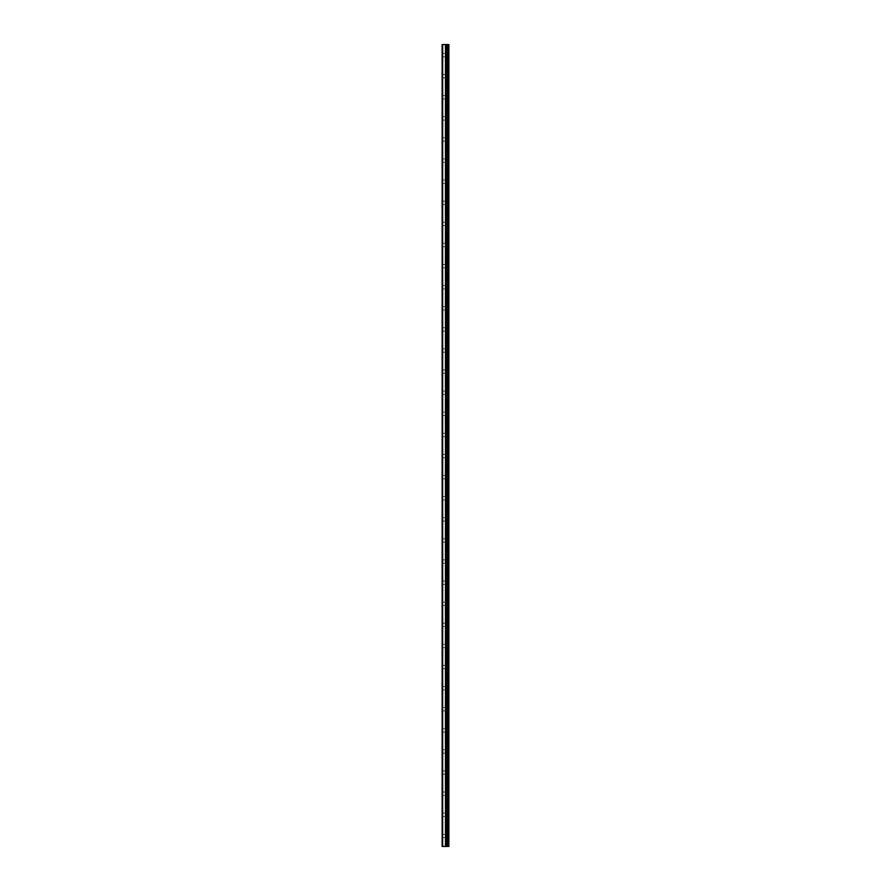 <?xml version="1.0" encoding="UTF-8"?>
<svg xmlns="http://www.w3.org/2000/svg" width="891" height="891" viewBox="0 0 891 891"><rect width="100%" height="100%" fill="white"/><g stroke="black" fill="none" stroke-linecap="round" stroke-linejoin="round"><path stroke-width="0.67" stroke-dasharray="4.46 3.34" d="M442.682 846.45L442.682 44.55L442.125 846.45L446.157 846.45L444.832 846.45L446.157 846.45L445.545 846.45L445.968 44.55L448.875 44.55L448.875 846.45L447.293 846.45L447.293 44.55M447.293 846.45L446.914 44.55L446.914 846.45L445.934 846.45L445.99 44.55L442.682 44.55M442.125 55.097L442.125 56.79L442.125 55.097M445.645 55.097L445.645 58.06L445.645 55.097M448.864 55.097L448.864 58.06L448.864 55.097M448.875 55.097L448.875 58.06L448.875 55.097M442.125 76.203L442.125 77.896L442.125 76.203M445.645 76.203L445.645 73.251L445.645 76.203M448.864 76.203L448.864 73.251L448.864 76.203M448.875 76.203L448.875 73.251L448.875 76.203M442.125 97.308L442.125 95.615L442.125 97.308M445.645 97.308L445.645 94.357L445.645 97.308M448.864 97.308L448.864 94.357L448.864 97.308M448.875 97.308L448.875 94.357L448.875 97.308M442.125 118.414L442.125 116.721L442.125 118.414M445.645 118.414L445.645 115.451L445.645 118.414M448.864 118.414L448.864 115.451L448.864 118.414M448.875 118.414L448.875 115.451L448.875 118.414M442.125 139.508L442.125 141.201L442.125 139.508M445.645 139.508L445.645 142.471L445.645 139.508M448.864 139.508L448.864 142.471L448.864 139.508M448.875 139.508L448.875 142.471L448.875 139.508M442.125 160.614L442.125 158.921L442.125 160.614M445.645 160.614L445.645 163.565L445.645 160.614M448.864 160.614L448.864 163.565L448.864 160.614M448.875 160.614L448.875 163.565L448.875 160.614M442.125 181.719L442.125 180.027L442.125 181.719M445.645 181.719L445.645 184.671L445.645 181.719M448.864 181.719L448.864 184.671L448.864 181.719M448.875 181.719L448.875 184.671L448.875 181.719M442.125 202.825L442.125 201.132L442.125 202.825M445.645 202.825L445.645 199.862L445.645 202.825M448.864 202.825L448.864 199.862L448.864 202.825M448.875 202.825L448.875 199.862L448.875 202.825M442.125 223.919L442.125 225.612L442.125 223.919M445.645 223.919L445.645 226.882L445.645 223.919M448.864 223.919L448.864 226.882L448.864 223.919M448.875 223.919L448.875 226.882L448.875 223.919M442.125 245.025L442.125 246.718L442.125 245.025M445.645 245.025L445.645 247.976L445.645 245.025M448.864 245.025L448.864 247.976L448.864 245.025M448.875 245.025L448.875 247.976L448.875 245.025M442.125 266.131L442.125 264.438L442.125 266.131M445.645 266.131L445.645 263.168L445.645 266.131M448.864 266.131L448.864 263.168L448.864 266.131M448.875 266.131L448.875 263.168L448.875 266.131M442.125 287.225L442.125 288.918L442.125 287.225M445.645 287.225L445.645 290.188L445.645 287.225M448.864 287.225L448.864 290.188L448.864 287.225M448.875 287.225L448.875 290.188L448.875 287.225M442.125 308.331L442.125 310.023L442.125 308.331M445.645 308.331L445.645 311.282L445.645 308.331M448.864 308.331L448.864 311.282L448.864 308.331M448.875 308.331L448.875 311.282L448.875 308.331M442.125 329.436L442.125 327.743L442.125 329.436M445.645 329.436L445.645 326.485L445.645 329.436M448.864 329.436L448.864 326.485L448.864 329.436M448.875 329.436L448.875 326.485L448.875 329.436M442.125 350.542L442.125 348.849L442.125 350.542M445.645 350.542L445.645 347.579L445.645 350.542M448.864 350.542L448.864 347.579L448.864 350.542M448.875 350.542L448.875 347.579L448.875 350.542M442.125 371.636L442.125 373.329L442.125 371.636M445.645 371.636L445.645 374.599L445.645 371.636M448.864 371.636L448.864 374.599L448.864 371.636M448.875 371.636L448.875 374.599L448.875 371.636M442.125 392.742L442.125 394.435L442.125 392.742M445.645 392.742L445.645 395.693L445.645 392.742M448.864 392.742L448.864 395.693L448.864 392.742M448.875 392.742L448.875 395.693L448.875 392.742M442.125 413.847L442.125 412.154L442.125 413.847M445.645 413.847L445.645 416.799L445.645 413.847M448.864 413.847L448.864 416.799L448.864 413.847M448.875 413.847L448.875 416.799L448.875 413.847M442.125 434.953L442.125 433.26L442.125 434.953M445.645 434.953L445.645 431.99L445.645 434.953M448.864 434.953L448.864 431.99L448.864 434.953M448.875 434.953L448.875 431.99L448.875 434.953M442.125 456.047L442.125 457.74L442.125 456.047M445.645 456.047L445.645 459.01L445.645 456.047M448.864 456.047L448.864 459.01L448.864 456.047M448.875 456.047L448.875 459.01L448.875 456.047M442.125 477.153L442.125 478.846L442.125 477.153M445.645 477.153L445.645 474.201L445.645 477.153M448.864 477.153L448.864 474.201L448.864 477.153M448.875 477.153L448.875 474.201L448.875 477.153M442.125 498.258L442.125 496.565L442.125 498.258M445.645 498.258L445.645 501.21L445.645 498.258M448.864 498.258L448.864 501.21L448.864 498.258M448.875 498.258L448.875 501.21L448.875 498.258M442.125 519.364L442.125 517.671L442.125 519.364M445.645 519.364L445.645 516.401L445.645 519.364M448.864 519.364L448.864 516.401L448.864 519.364M448.875 519.364L448.875 516.401L448.875 519.364M442.125 540.458L442.125 542.151L442.125 540.458M445.645 540.458L445.645 543.421L445.645 540.458M448.864 540.458L448.864 543.421L448.864 540.458M448.875 540.458L448.875 543.421L448.875 540.458M442.125 561.564L442.125 563.257L442.125 561.564M445.645 561.564L445.645 564.515L445.645 561.564M448.864 561.564L448.864 564.515L448.864 561.564M448.875 561.564L448.875 564.515L448.875 561.564M442.125 582.669L442.125 580.977L442.125 582.669M445.645 582.669L445.645 585.621L445.645 582.669M448.864 582.669L448.864 585.621L448.864 582.669M448.875 582.669L448.875 585.621L448.875 582.669M442.125 603.775L442.125 602.082L442.125 603.775M445.645 603.775L445.645 600.812L445.645 603.775M448.864 603.775L448.864 600.812L448.864 603.775M448.875 603.775L448.875 600.812L448.875 603.775M442.125 624.869L442.125 626.562L442.125 624.869M445.645 624.869L445.645 627.832L445.645 624.869M448.864 624.869L448.864 627.832L448.864 624.869M448.875 624.869L448.875 627.832L448.875 624.869M442.125 645.975L442.125 647.668L442.125 645.975M445.645 645.975L445.645 648.926L445.645 645.975M448.864 645.975L448.864 648.926L448.864 645.975M448.875 645.975L448.875 648.926L448.875 645.975M442.125 667.081L442.125 665.388L442.125 667.081M445.645 667.081L445.645 664.118L445.645 667.081M448.864 667.081L448.864 664.118L448.864 667.081M448.875 667.081L448.875 664.118L448.875 667.081M442.125 688.175L442.125 689.868L442.125 688.175M445.645 688.175L445.645 691.138L445.645 688.175M448.864 688.175L448.864 691.138L448.864 688.175M448.875 688.175L448.875 691.138L448.875 688.175M442.125 709.281L442.125 710.973L442.125 709.281M445.645 709.281L445.645 712.232L445.645 709.281M448.864 709.281L448.864 712.232L448.864 709.281M448.875 709.281L448.875 712.232L448.875 709.281M442.125 730.386L442.125 732.079L442.125 730.386M445.645 730.386L445.645 733.338L445.645 730.386M448.864 730.386L448.864 733.338L448.864 730.386M448.875 730.386L448.875 733.338L448.875 730.386M442.125 751.492L442.125 749.799L442.125 751.492M445.645 751.492L445.645 748.529L445.645 751.492M448.864 751.492L448.864 748.529L448.864 751.492M448.875 751.492L448.875 748.529L448.875 751.492M442.125 772.586L442.125 774.279L442.125 772.586M445.645 772.586L445.645 775.549L445.645 772.586M448.864 772.586L448.864 775.549L448.864 772.586M448.875 772.586L448.875 775.549L448.875 772.586M442.125 793.692L442.125 795.385L442.125 793.692M445.645 793.692L445.645 796.643L445.645 793.692M448.864 793.692L448.864 796.643L448.864 793.692M448.875 793.692L448.875 796.643L448.875 793.692M442.125 814.797L442.125 813.104L442.125 814.797M445.645 814.797L445.645 811.846L445.645 814.797M448.864 814.797L448.864 811.846L448.864 814.797M448.875 814.797L448.875 811.846L448.875 814.797M442.125 835.903L442.125 834.21L442.125 835.903M445.645 835.903L445.645 832.94L445.645 835.903M448.864 835.903L448.864 832.94L448.864 835.903M448.875 835.903L448.875 832.94L448.875 835.903M448.585 835.903L448.585 832.94L448.585 835.903M448.585 814.797L448.585 811.846L448.585 814.797M448.585 793.692L448.585 796.643L448.585 793.692M448.585 772.586L448.585 775.549L448.585 772.586M448.585 751.492L448.585 748.529L448.585 751.492M448.585 730.386L448.585 733.338L448.585 730.386M448.585 709.281L448.585 712.232L448.585 709.281M448.585 688.175L448.585 691.138L448.585 688.175M448.585 667.081L448.585 664.118L448.585 667.081M448.585 645.975L448.585 648.926L448.585 645.975M448.585 624.869L448.585 627.832L448.585 624.869M448.585 603.775L448.585 600.812L448.585 603.775M448.585 582.669L448.585 585.621L448.585 582.669M448.585 561.564L448.585 564.515L448.585 561.564M448.585 540.458L448.585 543.421L448.585 540.458M448.585 519.364L448.585 516.401L448.585 519.364M448.585 498.258L448.585 501.21L448.585 498.258M448.585 477.153L448.585 474.201L448.585 477.153M448.585 456.047L448.585 459.01L448.585 456.047M448.585 434.953L448.585 431.99L448.585 434.953M448.585 413.847L448.585 416.799L448.585 413.847M448.585 392.742L448.585 395.693L448.585 392.742M448.585 371.636L448.585 374.599L448.585 371.636M448.585 350.542L448.585 347.579L448.585 350.542M448.585 329.436L448.585 326.485L448.585 329.436M448.585 308.331L448.585 311.282L448.585 308.331M448.585 287.225L448.585 290.188L448.585 287.225M448.585 266.131L448.585 263.168L448.585 266.131M448.585 245.025L448.585 247.976L448.585 245.025M448.585 223.919L448.585 226.882L448.585 223.919M448.585 202.825L448.585 199.862L448.585 202.825M448.585 181.719L448.585 184.671L448.585 181.719M448.585 160.614L448.585 163.565L448.585 160.614M448.585 139.508L448.585 142.471L448.585 139.508M448.585 118.414L448.585 115.451L448.585 118.414M448.585 97.308L448.585 94.357L448.585 97.308M448.585 76.203L448.585 73.251L448.585 76.203M448.585 55.097L448.585 58.06L448.585 55.097M444.832 846.45L445.411 846.45L444.832 846.45M444.832 44.55L446.157 44.55L444.832 44.55M445.968 846.45L445.934 44.55M448.329 846.45L448.329 44.55M445.433 846.45L445.433 44.55M445.556 846.45L445.556 44.55M445.901 846.45L445.901 44.55M446.948 846.45L446.948 44.55M447.416 846.45L447.416 44.55M442.125 56.79L445.645 56.79M442.125 77.896L445.645 77.896M442.125 98.99L445.645 98.99M442.125 120.096L445.645 120.096M442.125 141.201L445.645 141.201M442.125 162.307L445.645 162.307M442.125 183.401L445.645 183.401M442.125 204.507L445.645 204.507M442.125 225.612L445.645 225.612M442.125 246.718L445.645 246.718M442.125 267.812L445.645 267.812M442.125 288.918L445.645 288.918M442.125 310.023L445.645 310.023M442.125 331.129L445.645 331.129M442.125 352.223L445.645 352.223M442.125 373.329L445.645 373.329M442.125 394.435L445.645 394.435M442.125 415.529L445.645 415.529M442.125 436.635L445.645 436.635M442.125 457.74L445.645 457.74M442.125 478.846L445.645 478.846M442.125 499.94L445.645 499.94M442.125 521.046L445.645 521.046M442.125 542.151L445.645 542.151M442.125 563.257L445.645 563.257M442.125 584.351L445.645 584.351M442.125 605.457L445.645 605.457M442.125 626.562L445.645 626.562M442.125 647.668L445.645 647.668M442.125 668.762L445.645 668.762M442.125 689.868L445.645 689.868M442.125 710.973L445.645 710.973M442.125 732.079L445.645 732.079M442.125 753.173L445.645 753.173M442.125 774.279L445.645 774.279M442.125 795.385L445.645 795.385M442.125 816.479L445.645 816.479M442.125 837.585L445.645 837.585M445.645 838.854L448.585 838.854M445.645 817.749L448.585 817.749M445.645 796.643L448.585 796.643M445.645 775.549L448.585 775.549M445.645 754.443L448.585 754.443M445.645 733.338L448.585 733.338M445.645 712.232L448.585 712.232M445.645 691.138L448.585 691.138M445.645 670.032L448.585 670.032M445.645 648.926L448.585 648.926M445.645 627.832L448.585 627.832M445.645 606.726L448.585 606.726M445.645 585.621L448.585 585.621M445.645 564.515L448.585 564.515M445.645 543.421L448.585 543.421M445.645 522.315L448.585 522.315M445.645 501.21L448.585 501.21M445.645 480.104L448.585 480.104M445.645 459.01L448.585 459.01M445.645 437.904L448.585 437.904M445.645 416.799L448.585 416.799M445.645 395.693L448.585 395.693M445.645 374.599L448.585 374.599M445.645 353.493L448.585 353.493M445.645 332.388L448.585 332.388M445.645 311.282L448.585 311.282M445.645 290.188L448.585 290.188M445.645 269.082L448.585 269.082M445.645 247.976L448.585 247.976M445.645 226.882L448.585 226.882M445.645 205.776L448.585 205.776M445.645 184.671L448.585 184.671M445.645 163.565L448.585 163.565M445.645 142.471L448.585 142.471M445.645 121.365L448.585 121.365M445.645 100.26L448.585 100.26M445.645 79.154L448.585 79.154M445.645 58.06L448.585 58.06M445.645 52.146L448.585 52.146M445.645 73.251L448.585 73.251M445.645 94.357L448.585 94.357M445.645 115.451L448.585 115.451M445.645 136.557L448.585 136.557M445.645 157.662L448.585 157.662M445.645 178.768L448.585 178.768M445.645 199.862L448.585 199.862M445.645 220.968L448.585 220.968M445.645 242.074L448.585 242.074M445.645 263.168L448.585 263.168M445.645 284.274L448.585 284.274M445.645 305.379L448.585 305.379M445.645 326.485L448.585 326.485M445.645 347.579L448.585 347.579M445.645 368.685L448.585 368.685M445.645 389.79L448.585 389.79M445.645 410.896L448.585 410.896M445.645 431.99L448.585 431.99M445.645 453.096L448.585 453.096M445.645 474.201L448.585 474.201M445.645 495.307L448.585 495.307M445.645 516.401L448.585 516.401M445.645 537.507L448.585 537.507M445.645 558.612L448.585 558.612M445.645 579.718L448.585 579.718M445.645 600.812L448.585 600.812M445.645 621.918L448.585 621.918M445.645 643.024L448.585 643.024M445.645 664.118L448.585 664.118M445.645 685.224L448.585 685.224M445.645 706.329L448.585 706.329M445.645 727.435L448.585 727.435M445.645 748.529L448.585 748.529M445.645 769.635L448.585 769.635M445.645 790.74L448.585 790.74M445.645 811.846L448.585 811.846M445.645 832.94L448.585 832.94M442.125 834.21L445.645 834.21M442.125 813.104L445.645 813.104M442.125 792.01L445.645 792.01M442.125 770.904L445.645 770.904M442.125 749.799L445.645 749.799M442.125 728.693L445.645 728.693M442.125 707.599L445.645 707.599M442.125 686.493L445.645 686.493M442.125 665.388L445.645 665.388M442.125 644.282L445.645 644.282M442.125 623.188L445.645 623.188M442.125 602.082L445.645 602.082M442.125 580.977L445.645 580.977M442.125 559.871L445.645 559.871M442.125 538.777L445.645 538.777M442.125 517.671L445.645 517.671M442.125 496.565L445.645 496.565M442.125 475.471L445.645 475.471M442.125 454.365L445.645 454.365M442.125 433.26L445.645 433.26M442.125 412.154L445.645 412.154M442.125 391.06L445.645 391.06M442.125 369.954L445.645 369.954M442.125 348.849L445.645 348.849M442.125 327.743L445.645 327.743M442.125 306.649L445.645 306.649M442.125 285.543L445.645 285.543M442.125 264.438L445.645 264.438M442.125 243.332L445.645 243.332M442.125 222.238L445.645 222.238M442.125 201.132L445.645 201.132M442.125 180.027L445.645 180.027M442.125 158.921L445.645 158.921M442.125 137.827L445.645 137.827M442.125 116.721L445.645 116.721M442.125 95.615L445.645 95.615M442.125 74.521L445.645 74.521M442.125 53.415L445.645 53.415"/><path stroke-width="1.34" d="M442.125 846.45L445.556 846.45L445.556 44.55L442.125 44.55L442.125 846.45M445.556 846.45L448.875 846.45L448.875 44.55L445.556 44.55M448.329 846.45L448.329 44.55M446.881 846.45L446.881 44.55L446.881 846.45M445.968 846.45L445.968 44.55M442.682 846.45L442.682 44.55M447.416 846.45L447.416 44.55M447.293 846.45L447.293 44.55M446.948 846.45L446.948 44.55M445.901 846.45L445.901 44.55M445.433 846.45L445.433 44.55"/></g></svg>
